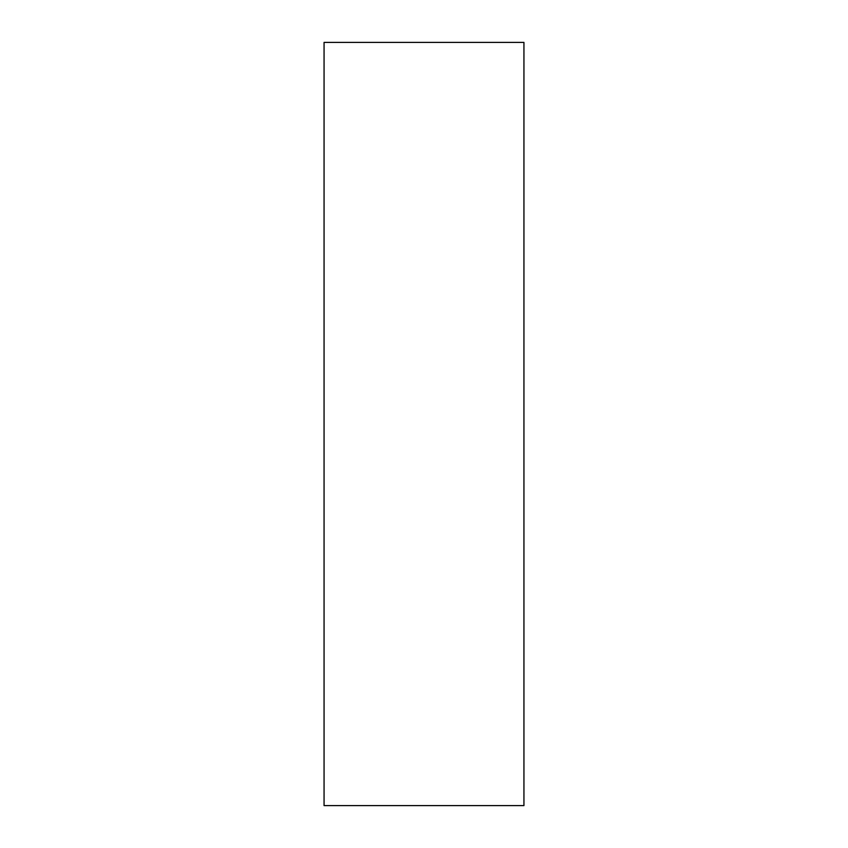 <?xml version="1.0" encoding="UTF-8"?>
<svg xmlns="http://www.w3.org/2000/svg" width="848" height="848" viewBox="0 0 848 848"><rect width="100%" height="100%" fill="white"/><g stroke="black" fill="none" stroke-linecap="round" stroke-linejoin="round"><path stroke-width="1.27" d="M523.937 805.6L324.063 805.6L523.937 805.6L523.937 42.4L324.063 42.4L523.937 42.4L523.937 805.6M324.063 42.4L324.063 805.6L324.063 42.4"/></g></svg>

